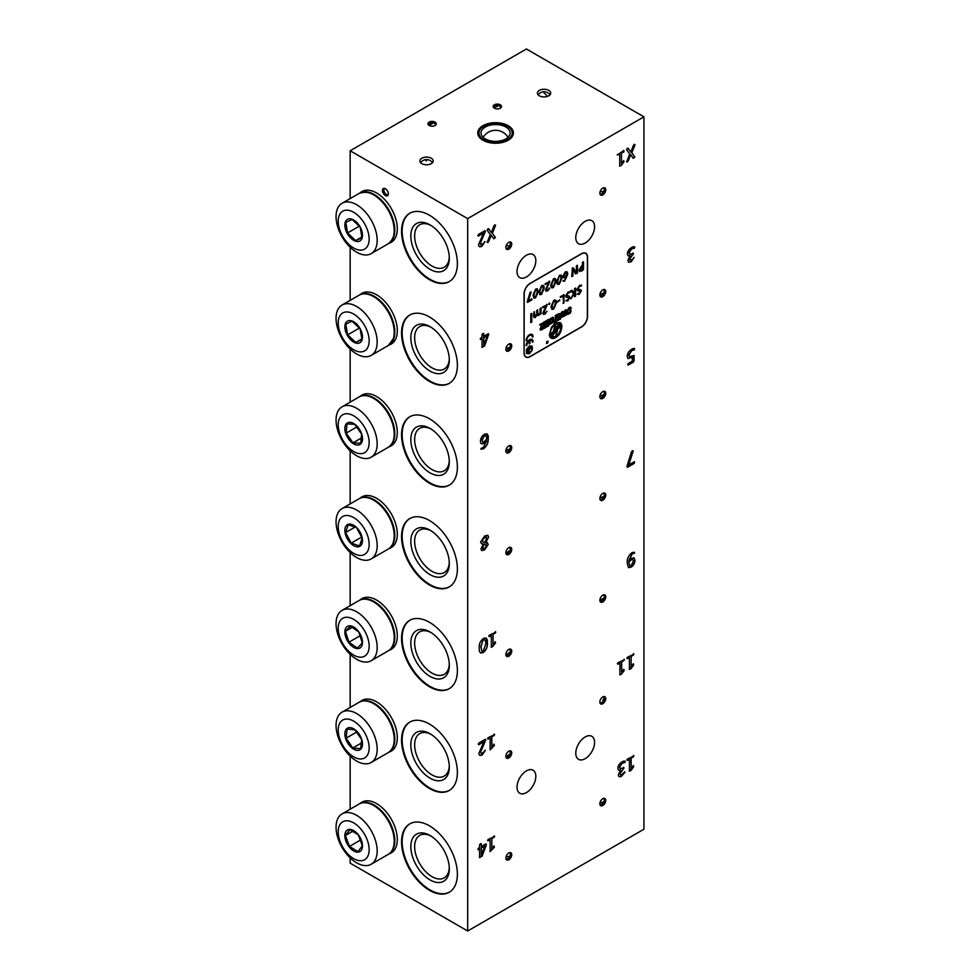 <?xml version="1.0" encoding="UTF-8"?>
<svg xmlns="http://www.w3.org/2000/svg" width="980" height="980" viewBox="0 0 980 980"><rect width="100%" height="100%" fill="white"/><g stroke="black" fill="none" stroke-linecap="round" stroke-linejoin="round"><path stroke-width="1.47" d="M602.81 194.873A4.153 2.401 120 0 0 605.518 191.21A4.153 2.401 120 0 0 604.88 187.878A4.153 2.401 120 0 0 602.81 188.087A4.153 2.401 120 0 0 600.091 191.749A4.153 2.401 120 0 0 600.728 195.069A4.153 2.401 120 0 0 602.81 194.873M623.917 151.851L621.467 153.26L621.467 163.44L623.697 160.561L623.978 161.774L621.332 165.387L619.74 166.135L619.74 154.264L617.327 154.95L623.905 150.467L623.917 151.851A27.207 15.717 -120 0 0 623.88 151.667M633.497 361.853A39.47 22.785 60 0 1 633.509 362L628.217 365.075L628.192 363.494L632.357 361.093L632.357 357.222L628.045 358.619L627.176 356.426C627.433 353.29 628.903 350.95 631.573 349.382C633.043 348.329 634.06 348.255 634.611 349.137L631.647 350.73L628.903 355.238L629.466 356.745L634.085 355.446L634.085 361.007L628.07 365.001L627.715 364.413M526.419 353.51L529.359 353.768L532.287 350.117L532.287 346.197L529.359 345.94L526.419 349.591L526.419 353.51L529.212 353.682L532.14 350.032L532.14 346.185M643.933 116.841L467.668 218.614L467.668 931L643.933 829.227L643.933 116.841L526.419 49L350.154 150.773L350.154 198.597M435.059 122.108A4.153 2.401 0 0 0 430.526 121.581A4.153 2.401 0 0 0 427.966 123.799A4.153 2.401 0 0 0 429.179 125.501A4.153 2.401 0 0 0 433.711 126.016A4.153 2.401 0 0 0 436.272 123.799A4.153 2.401 0 0 0 435.059 122.108M602.81 805.486A4.153 2.401 120 0 0 605.518 801.824A4.153 2.401 120 0 0 604.88 798.492A4.153 2.401 120 0 0 602.81 798.7A4.153 2.401 120 0 0 600.091 802.363A4.153 2.401 120 0 0 600.728 805.695A4.153 2.401 120 0 0 602.81 805.486M602.81 703.714A4.153 2.401 120 0 0 605.518 700.051A4.153 2.401 120 0 0 604.88 696.731A4.153 2.401 120 0 0 602.81 696.927A4.153 2.401 120 0 0 600.091 700.59A4.153 2.401 120 0 0 600.728 703.922A4.153 2.401 120 0 0 602.81 703.714M602.81 296.634A4.153 2.401 120 0 0 605.518 292.971A4.153 2.401 120 0 0 604.88 289.651A4.153 2.401 120 0 0 602.81 289.847A4.153 2.401 120 0 0 600.091 293.51A4.153 2.401 120 0 0 600.728 296.842A4.153 2.401 120 0 0 602.81 296.634M602.81 398.407A4.153 2.401 120 0 0 605.518 394.744A4.153 2.401 120 0 0 604.88 391.412A4.153 2.401 120 0 0 602.81 391.62A4.153 2.401 120 0 0 600.091 395.283A4.153 2.401 120 0 0 600.728 398.615A4.153 2.401 120 0 0 602.81 398.407M602.81 500.18A4.153 2.401 120 0 0 605.518 496.517A4.153 2.401 120 0 0 604.88 493.185A4.153 2.401 120 0 0 602.81 493.393A4.153 2.401 120 0 0 600.091 497.056A4.153 2.401 120 0 0 600.728 500.388A4.153 2.401 120 0 0 602.81 500.18M602.81 601.941A4.153 2.401 120 0 0 605.518 598.29A4.153 2.401 120 0 0 604.88 594.958A4.153 2.401 120 0 0 602.81 595.166A4.153 2.401 120 0 0 600.091 598.829A4.153 2.401 120 0 0 600.728 602.149A4.153 2.401 120 0 0 602.81 601.941M467.668 931L350.154 863.16L350.154 857.88M539.355 95.807A6.652 3.834 180 0 1 537.408 93.1A6.652 3.834 180 0 1 541.511 89.56A6.652 3.834 180 0 1 548.751 90.381A6.652 3.834 180 0 1 550.699 93.1A6.652 3.834 180 0 1 546.595 96.64A6.652 3.834 180 0 1 539.355 95.807M421.841 163.66A6.652 3.834 180 0 1 419.893 160.941A6.652 3.834 180 0 1 423.997 157.4A6.652 3.834 180 0 1 431.237 158.233A6.652 3.834 180 0 1 433.185 160.941A6.652 3.834 180 0 1 429.081 164.493A6.652 3.834 180 0 1 421.841 163.66M350.154 247.266L350.154 300.37M350.154 349.027L350.154 402.143M350.154 450.8L350.154 503.904M350.154 552.573L350.154 605.677M350.154 654.346L350.154 707.45M350.154 756.107L350.154 809.223M585.183 758.667A13.291 7.681 120 0 0 593.868 746.956A13.291 7.681 120 0 0 591.834 736.298A13.291 7.681 120 0 0 585.183 736.96A13.291 7.681 120 0 0 576.497 748.671A13.291 7.681 120 0 0 578.531 759.329A13.291 7.681 120 0 0 585.183 758.667M585.183 243.04A13.291 7.681 120 0 0 593.868 231.329A13.291 7.681 120 0 0 591.834 220.672A13.291 7.681 120 0 0 585.183 221.333A13.291 7.681 120 0 0 576.497 233.044A13.291 7.681 120 0 0 578.531 243.702A13.291 7.681 120 0 0 585.183 243.04M526.419 792.6A13.291 7.681 120 0 0 535.117 780.876A13.291 7.681 120 0 0 533.071 770.219A13.291 7.681 120 0 0 526.419 770.88A13.291 7.681 120 0 0 517.734 782.604A13.291 7.681 120 0 0 519.78 793.249A13.291 7.681 120 0 0 526.419 792.6M526.419 276.96A13.291 7.681 120 0 0 535.117 265.249A13.291 7.681 120 0 0 533.071 254.592A13.291 7.681 120 0 0 526.419 255.253A13.291 7.681 120 0 0 517.734 266.964A13.291 7.681 120 0 0 519.78 277.622A13.291 7.681 120 0 0 526.419 276.96M385.41 195.547A4.153 2.401 -120 0 0 387.492 195.755A4.153 2.401 -120 0 0 388.129 192.423A4.153 2.401 -120 0 0 385.41 188.76A4.153 2.401 -120 0 0 383.327 188.552A4.153 2.401 -120 0 0 382.69 191.884A4.153 2.401 -120 0 0 385.41 195.547M360.309 192.742A29.29 16.905 60 0 1 361.951 191.553A29.29 16.905 60 0 1 384.527 199.393A29.29 16.905 60 0 1 397.304 228.879A29.29 16.905 60 0 1 391.24 242.281A29.29 16.905 60 0 1 389.391 243.114M360.309 294.502A29.29 16.905 60 0 1 383.364 300.003A29.29 16.905 60 0 1 397.304 330.64A29.29 16.905 60 0 1 389.391 344.874M360.309 396.275A29.29 16.905 60 0 1 383.364 401.763A29.29 16.905 60 0 1 397.304 432.413A29.29 16.905 60 0 1 389.391 446.647M360.309 498.048A29.29 16.905 60 0 1 361.951 496.86A29.29 16.905 60 0 1 384.527 504.712A29.29 16.905 60 0 1 397.304 534.186A29.29 16.905 60 0 1 391.24 547.587A29.29 16.905 60 0 1 389.391 548.42M360.309 599.809A29.29 16.905 60 0 1 383.364 605.309A29.29 16.905 60 0 1 397.304 635.959A29.29 16.905 60 0 1 389.391 650.193M360.309 701.582A29.29 16.905 60 0 1 383.364 707.07A29.29 16.905 60 0 1 397.304 737.72A29.29 16.905 60 0 1 389.391 751.954M429.473 686.76A39.47 22.785 -120 0 0 449.208 688.707A39.47 22.785 -120 0 0 455.259 657.078A39.47 22.785 -120 0 0 429.473 622.3A39.47 22.785 -120 0 0 409.738 620.34A39.47 22.785 -120 0 0 403.687 651.97A39.47 22.785 -120 0 0 429.473 686.76M429.473 584.987A39.47 22.785 -120 0 0 449.208 586.934A39.47 22.785 -120 0 0 455.259 555.317A39.47 22.785 -120 0 0 429.473 520.527A39.47 22.785 -120 0 0 409.738 518.579A39.47 22.785 -120 0 0 403.687 550.209A39.47 22.785 -120 0 0 429.473 584.987M429.473 483.214A39.47 22.785 -120 0 0 449.208 485.174A39.47 22.785 -120 0 0 455.259 453.544A39.47 22.785 -120 0 0 429.473 418.766A39.47 22.785 -120 0 0 409.738 416.806A39.47 22.785 -120 0 0 403.687 448.436A39.47 22.785 -120 0 0 429.473 483.214M429.473 381.441A39.47 22.785 -120 0 0 449.208 383.401A39.47 22.785 -120 0 0 455.259 351.771A39.47 22.785 -120 0 0 429.473 316.993A39.47 22.785 -120 0 0 409.738 315.033A39.47 22.785 -120 0 0 403.687 346.663A39.47 22.785 -120 0 0 429.473 381.441M429.473 279.68A39.47 22.785 -120 0 0 449.208 281.628A39.47 22.785 -120 0 0 455.259 249.998A39.47 22.785 -120 0 0 429.473 215.22A39.47 22.785 -120 0 0 409.738 213.273A39.47 22.785 -120 0 0 403.687 244.89A39.47 22.785 -120 0 0 429.473 279.68M429.473 788.52A39.47 22.785 -120 0 0 449.208 790.48A39.47 22.785 -120 0 0 455.259 758.851A39.47 22.785 -120 0 0 429.473 724.073A39.47 22.785 -120 0 0 409.738 722.113A39.47 22.785 -120 0 0 403.687 753.742A39.47 22.785 -120 0 0 429.473 788.52M360.309 803.355A29.29 16.905 60 0 1 361.951 802.167A29.29 16.905 60 0 1 384.527 810.019A29.29 16.905 60 0 1 397.304 839.492A29.29 16.905 60 0 1 391.24 852.906A29.29 16.905 60 0 1 389.391 853.727M429.473 890.293A39.47 22.785 -120 0 0 449.208 892.253A39.47 22.785 -120 0 0 455.259 860.624A39.47 22.785 -120 0 0 429.473 825.834A39.47 22.785 -120 0 0 409.738 823.886A39.47 22.785 -120 0 0 403.687 855.516A39.47 22.785 -120 0 0 429.473 890.293M467.668 218.614L350.154 150.773M500.278 104.799A4.153 2.401 0 0 0 495.745 104.284A4.153 2.401 0 0 0 493.185 106.502A4.153 2.401 0 0 0 494.398 108.192A4.153 2.401 0 0 0 498.93 108.719A4.153 2.401 0 0 0 501.491 106.502A4.153 2.401 0 0 0 500.278 104.799M391.535 242.109A29.29 16.905 60 0 1 389.979 242.771M391.535 547.416A29.29 16.905 60 0 1 389.979 548.077M410.044 620.181A39.47 22.785 -120 0 0 404.36 651.896A39.47 22.785 -120 0 0 430.061 686.417A39.47 22.785 -120 0 0 449.502 688.536M410.044 518.408A39.47 22.785 -120 0 0 404.36 550.135A39.47 22.785 -120 0 0 430.061 584.644A39.47 22.785 -120 0 0 449.502 586.763M410.044 416.635A39.47 22.785 -120 0 0 404.36 448.362A39.47 22.785 -120 0 0 430.061 482.871A39.47 22.785 -120 0 0 449.502 484.99M410.044 314.874A39.47 22.785 -120 0 0 404.36 346.589A39.47 22.785 -120 0 0 430.061 381.11A39.47 22.785 -120 0 0 449.502 383.229M410.044 213.101A39.47 22.785 -120 0 0 404.36 244.829A39.47 22.785 -120 0 0 430.061 279.337A39.47 22.785 -120 0 0 449.502 281.456M410.044 721.954A39.47 22.785 -120 0 0 404.36 753.669A39.47 22.785 -120 0 0 430.061 788.189A39.47 22.785 -120 0 0 449.502 790.309M391.535 852.723A29.29 16.905 60 0 1 389.979 853.384M410.044 823.715A39.47 22.785 -120 0 0 404.36 855.442A39.47 22.785 -120 0 0 430.061 889.95A39.47 22.785 -120 0 0 449.502 892.07M430.061 879.942A27.207 15.717 60 0 1 410.828 846.622A27.207 15.717 60 0 1 430.061 835.511L430.061 835.511A27.207 15.717 60 0 1 449.305 868.831A27.207 15.717 60 0 1 430.061 879.942M431.041 836.099A24.512 14.149 -120 0 0 419.722 835.401A24.512 14.149 -120 0 0 415.961 855.038A24.512 14.149 -120 0 0 431.972 876.635A24.512 14.149 -120 0 0 444.234 877.847A24.512 14.149 -120 0 0 449.281 867.692M508.804 859.766A4.153 2.401 120 0 0 511.511 856.104A4.153 2.401 120 0 0 510.874 852.772A4.153 2.401 120 0 0 508.804 852.98A4.153 2.401 120 0 0 506.084 856.643A4.153 2.401 120 0 0 506.721 859.962A4.153 2.401 120 0 0 508.804 859.766M360.897 803.012A29.29 16.905 60 0 1 362.245 802.008M430.061 778.181A27.207 15.717 60 0 1 410.828 744.849A27.207 15.717 60 0 1 430.061 733.738L430.061 733.738A27.207 15.717 60 0 1 449.305 767.071A27.207 15.717 60 0 1 430.061 778.181M431.041 734.326A24.512 14.149 -120 0 0 419.722 733.628A24.512 14.149 -120 0 0 415.961 753.265A24.512 14.149 -120 0 0 431.972 774.874A24.512 14.149 -120 0 0 444.234 776.087A24.512 14.149 -120 0 0 449.281 765.919M508.804 757.993A4.153 2.401 120 0 0 511.511 754.331A4.153 2.401 120 0 0 510.874 750.999A4.153 2.401 120 0 0 508.804 751.207A4.153 2.401 120 0 0 506.084 754.87A4.153 2.401 120 0 0 506.721 758.202A4.153 2.401 120 0 0 508.804 757.993M430.061 269.329A27.207 15.717 60 0 1 410.828 235.996A27.207 15.717 60 0 1 430.061 224.886L430.061 224.886A27.207 15.717 60 0 1 449.305 258.218A27.207 15.717 60 0 1 430.061 269.329M431.041 225.486A24.512 14.149 -120 0 0 419.722 224.775A24.512 14.149 -120 0 0 415.961 244.424A24.512 14.149 -120 0 0 431.972 266.021A24.512 14.149 -120 0 0 444.234 267.234A24.512 14.149 -120 0 0 449.281 257.079M508.804 249.141A4.153 2.401 120 0 0 511.511 245.478A4.153 2.401 120 0 0 510.874 242.158A4.153 2.401 120 0 0 508.804 242.354A4.153 2.401 120 0 0 506.084 246.017A4.153 2.401 120 0 0 506.721 249.349A4.153 2.401 120 0 0 508.804 249.141M430.061 371.102A27.207 15.717 60 0 1 410.828 337.769A27.207 15.717 60 0 1 430.061 326.659L430.061 326.659A27.207 15.717 60 0 1 449.305 359.991A27.207 15.717 60 0 1 430.061 371.102M431.041 327.259A24.512 14.149 -120 0 0 419.722 326.548A24.512 14.149 -120 0 0 415.961 346.185A24.512 14.149 -120 0 0 431.972 367.794A24.512 14.149 -120 0 0 444.234 369.007A24.512 14.149 -120 0 0 449.281 358.839M508.804 350.913A4.153 2.401 120 0 0 511.511 347.251A4.153 2.401 120 0 0 510.874 343.919A4.153 2.401 120 0 0 508.804 344.127A4.153 2.401 120 0 0 506.084 347.79A4.153 2.401 120 0 0 506.721 351.122A4.153 2.401 120 0 0 508.804 350.913M430.061 472.862A27.207 15.717 60 0 1 410.828 439.542A27.207 15.717 60 0 1 430.061 428.432L430.061 428.432A27.207 15.717 60 0 1 449.305 461.764A27.207 15.717 60 0 1 430.061 472.862M431.041 429.02A24.512 14.149 -120 0 0 419.722 428.321A24.512 14.149 -120 0 0 415.961 447.958A24.512 14.149 -120 0 0 431.972 469.555A24.512 14.149 -120 0 0 444.234 470.78A24.512 14.149 -120 0 0 449.281 460.612M508.804 452.687A4.153 2.401 120 0 0 511.511 449.024A4.153 2.401 120 0 0 510.874 445.692A4.153 2.401 120 0 0 508.804 445.9A4.153 2.401 120 0 0 506.084 449.563A4.153 2.401 120 0 0 506.721 452.895A4.153 2.401 120 0 0 508.804 452.687M430.061 574.635A27.207 15.717 60 0 1 410.828 541.303A27.207 15.717 60 0 1 430.061 530.192L430.061 530.192A27.207 15.717 60 0 1 449.305 563.524A27.207 15.717 60 0 1 430.061 574.635M431.041 530.793A24.512 14.149 -120 0 0 419.722 530.082A24.512 14.149 -120 0 0 415.961 549.731A24.512 14.149 -120 0 0 431.972 571.328A24.512 14.149 -120 0 0 444.234 572.541A24.512 14.149 -120 0 0 449.281 562.385M508.804 554.447A4.153 2.401 120 0 0 511.511 550.797A4.153 2.401 120 0 0 510.874 547.465A4.153 2.401 120 0 0 508.804 547.673A4.153 2.401 120 0 0 506.084 551.336A4.153 2.401 120 0 0 506.721 554.655A4.153 2.401 120 0 0 508.804 554.447M430.061 676.408A27.207 15.717 60 0 1 410.828 643.076A27.207 15.717 60 0 1 430.061 631.965L430.061 631.965A27.207 15.717 60 0 1 449.305 665.298A27.207 15.717 60 0 1 430.061 676.408M431.041 632.566A24.512 14.149 -120 0 0 419.722 631.855A24.512 14.149 -120 0 0 415.961 651.504A24.512 14.149 -120 0 0 431.972 673.101A24.512 14.149 -120 0 0 444.234 674.314A24.512 14.149 -120 0 0 449.281 664.146M508.804 656.22A4.153 2.401 120 0 0 511.511 652.558A4.153 2.401 120 0 0 510.874 649.238A4.153 2.401 120 0 0 508.804 649.434A4.153 2.401 120 0 0 506.084 653.096A4.153 2.401 120 0 0 506.721 656.429A4.153 2.401 120 0 0 508.804 656.22M360.897 497.705A29.29 16.905 60 0 1 362.245 496.701M360.897 192.399A29.29 16.905 60 0 1 362.245 191.382M482.981 140.238A17.824 10.29 0 0 0 511.842 137.163A17.824 10.29 0 0 0 508.179 125.685A17.824 10.29 0 0 0 485.48 124.485A17.824 10.29 0 0 0 479.318 137.163A17.824 10.29 0 0 0 482.981 140.238M479.024 133.807A16.623 9.592 0 0 0 479.918 137.862M511.242 137.862A16.623 9.592 0 0 0 512.136 133.807M489.253 635.273L495.843 632.173L493.075 634.477L493.075 644.644L495.292 641.765L495.574 642.99L491.348 647.351L491.348 635.469L489.241 636.682L489.253 635.273M617.841 768.418C618.147 765.515 619.532 763.359 622.018 761.975C623.611 760.86 624.701 760.823 625.277 761.852L622.043 763.359L619.568 767.217L620.12 768.516L624.064 767.891L620.095 773.502L620.597 774.764L622.018 774.543L624.677 771.811L621.688 776.123C619.654 777.312 618.552 776.834 618.368 774.678L620.597 770.023L618.588 770.121L617.841 768.418M626.563 149.634L628.205 148.299L630.826 152.133L633.472 145.261L635.04 144.746L631.831 152.782L634.893 156.984L633.276 158.307L630.74 154.73L627.335 162.043L626.698 161.712L629.76 154.019L626.563 149.634M634.428 144.391L635.04 144.746L631.683 152.696L634.746 156.898L633.129 158.221M627.347 254.09C627.653 251.174 629.038 249.03 631.512 247.634C633.117 246.519 634.207 246.482 634.783 247.524L631.549 249.018L629.074 252.889L629.626 254.188L633.57 253.563L629.589 259.161L631.524 260.202L634.183 257.471L631.194 261.795L628.621 262.26L627.861 260.337L630.103 255.694L628.094 255.78L627.347 254.09M480.457 441.245C480.604 438.232 481.952 435.916 484.475 434.299C487.342 433.27 488.604 434.704 488.236 438.611C488.457 442.874 486.803 446.329 483.263 448.963L480.972 449.122L481.229 448.277L483.312 447.541L486.533 440.804L483.826 443.254C481.609 444.454 480.494 443.781 480.457 441.245M478.387 234.477L484.941 230.692L485.468 231.207L480.286 243.334L482.283 244.4L485.027 241.619L482.025 246.139C479.93 247.34 478.779 246.825 478.559 244.62L483.569 233.081L478.399 236.07L478.387 234.477M480.629 541.977L484.696 535.938L487.832 535.276L488.579 537.065L485.921 542.357L488.236 544.451L484.488 550.025L481.658 550.576L480.972 548.898L483.299 544.059L481.474 543.716L480.629 541.977M627.212 465.451L631.512 451.78L633.227 450.923L628.707 464.973L634.428 461.666L634.428 463.258L627.482 467.276L627.212 465.451M634.428 461.666L634.28 463.185L627.335 467.191L626.857 466.688M530.094 283.379A8.514 4.912 120 0 0 524.08 293.816L524.08 353.18A8.514 4.912 120 0 0 525.844 357.075A8.514 4.912 120 0 0 530.094 356.659L581.508 326.977A8.514 4.912 120 0 0 587.535 316.54L587.535 257.177A8.514 4.912 120 0 0 581.508 253.698L530.094 283.379L581.508 253.869A8.306 4.802 120 0 1 585.66 253.465A8.306 4.802 120 0 1 587.388 257.262L587.535 257.177M634.44 348.464L634.195 349.885L631.5 350.644L628.756 355.152L629.393 356.696M627.176 562.973C626.967 558.673 628.645 555.195 632.223 552.536L634.611 552.365L634.354 553.21L632.173 553.957L628.878 560.683L631.537 558.331L634.097 557.865L634.954 560.401C634.82 563.365 633.497 565.644 630.985 567.212L628.474 567.604L627.176 562.973M487.109 230.153L488.738 228.818L491.36 232.652L494.018 225.78L495.586 225.253L492.364 233.289L495.439 237.491L493.81 238.814L491.274 235.249L487.881 242.562L487.232 242.232L490.294 234.526L487.109 230.153M494.961 224.91L495.586 225.253L492.217 233.203L495.292 237.405L493.663 238.728M480.678 338.112L482.013 337.341L482.013 334.474L482.895 333.641L483.74 333.482L483.74 336.348L488.359 333.678L488.751 334.217L484.549 345.928L482.013 347.361L482.013 338.737L480.678 339.509L480.678 338.112M488.359 333.678L484.402 345.842L481.866 347.275M623.697 160.561L623.831 161.688L621.185 165.302L619.593 166.061M478.73 743.122L485.296 739.337L485.81 739.851L480.629 751.979L481.168 753.253L482.626 753.044L485.37 750.264L482.368 754.796C480.286 755.984 479.122 755.482 478.902 753.277L483.912 741.725L478.742 744.714L478.73 743.122M627.335 759.096L633.913 755.984L631.145 758.287L631.145 768.467L633.374 765.588L633.656 766.813L631.01 770.415L629.417 771.174L629.417 759.292L627.323 760.505L627.335 759.096M488.052 839.517L494.63 836.406L491.862 838.709L491.862 848.888L494.079 846.01L494.373 847.222L490.135 851.583L490.135 839.713L488.04 840.914L488.052 839.517M478.265 848.361L479.588 847.59L479.588 844.723L480.47 843.89L481.327 843.731L481.327 846.585L485.933 843.927L486.337 844.454L482.136 856.177L479.588 857.598L479.588 848.986L478.265 849.758L478.265 848.361M480.47 843.89L481.327 843.731L481.327 846.426M479.441 849.072L477.922 849.256M488.052 737.744L494.63 734.633L491.862 736.936L491.862 747.115L494.079 744.236L494.373 745.449L490.135 749.823L490.135 737.94L488.04 739.153L488.052 737.744M617.829 662.811L624.407 659.712L621.651 662.014L621.651 672.182L623.868 669.303L624.15 670.528L621.504 674.142L619.911 674.889L619.911 663.007L617.817 664.22L617.829 662.811M624.076 659.209L623.942 660.52L621.504 661.929L621.651 672.182M627.335 657.335L633.913 654.223L631.145 656.527L631.145 666.694L633.374 663.815L633.656 665.04L631.01 668.654L629.417 669.401L629.417 657.519L627.323 658.732L627.335 657.335M479.245 647.878C478.926 644.081 480.31 640.932 483.434 638.446C486.46 637.404 487.771 638.96 487.366 643.125C487.697 646.91 486.301 650.046 483.189 652.545C480.163 653.587 478.84 652.031 479.245 647.878M484.61 639.658L483.189 639.805L480.825 646.665L481.878 651.259M485.958 637.98L487.219 643.039C487.55 646.825 486.154 649.973 483.054 652.46L480.519 652.937M483.189 639.805L480.972 646.751L481.952 651.308L483.287 651.1L485.639 644.252C486.055 641.165 485.284 639.72 483.336 639.891M631.145 656.527L631.145 666.694M633.656 665.04L629.27 669.316M629.27 657.605L626.857 658.119M633.227 663.742L633.509 664.955M633.435 653.636L633.448 655.032L630.998 656.441M619.911 663.007L617.351 663.607M623.721 669.217L624.003 670.442L621.357 674.056L619.764 674.804M494.373 745.449L489.988 749.737M489.988 738.026L487.562 738.54M493.932 744.151L494.226 745.376M494.153 734.057L494.153 735.441L491.715 736.85L491.862 747.115M480.323 843.805L481.18 843.645M486.117 845.679L481.988 856.091L479.441 857.512M481.192 855.307L484.904 845.924L481.18 847.908L481.327 854.964M485.786 843.841L485.97 845.593M484.904 845.924L481.327 847.994L481.327 855.405M491.862 838.709L491.862 848.888M489.988 839.787L487.562 840.313M493.932 845.924L494.226 847.137L489.988 851.498M494.153 835.817L494.153 837.214L491.715 838.623M633.656 766.813L629.27 771.089M629.27 759.378L626.857 759.892M633.227 765.503L633.509 766.728M633.435 755.409L633.448 756.793L630.998 758.214L631.145 768.467M480.629 751.979L481.094 753.216M483.912 741.725L478.595 744.629L478.24 744.053M485.223 750.178L482.221 754.71L479.661 755.2M485.149 739.251L485.296 741.162L480.482 751.893M621.467 153.26L621.467 163.44M619.593 154.35L617.18 154.865M623.758 150.381L623.77 151.765L621.32 153.174M481.866 338.823L480.188 338.921M487.097 335.809L483.593 337.659L483.752 345.156L487.317 335.675L483.74 337.745L483.74 345.156M482.748 333.555L483.593 333.396L483.593 336.263M491.274 235.249L488.616 241.644L487.085 242.146M494.814 224.824L495.439 225.167M487.648 228.965L488.591 228.732L491.25 232.493M634.354 553.21L632.027 553.884L628.878 560.683M634.611 552.365L634.207 553.124M632.566 559.629L631.047 559.837L628.756 562.03L629.748 565.889M634.023 557.828L634.807 560.315C634.673 563.279 633.35 565.558 630.838 567.138L628.401 567.555M631.132 565.742L633.227 561.552C633.288 559.788 632.615 559.237 631.194 559.923L628.903 562.116L629.822 565.938L631.132 565.742M634.366 348.439L634.464 349.052M634.085 355.446L633.386 361.926M632.21 357.137L627.972 358.57M525.77 357.038A8.514 4.912 120 0 0 529.947 356.573L581.361 326.891A8.514 4.912 120 0 0 581.373 326.891L581.508 326.977M633.227 450.923L628.707 464.973M632.333 450.739L633.08 450.837M485.921 542.357L488.579 537.065M484.488 550.025L481.584 550.527M488.236 544.451L484.341 549.939M483.299 544.059L481.401 543.667M486.301 536.979L484.426 537.322L482.209 540.691L482.871 542.001M485.872 544.329L484.267 543.998L482.38 547.759L482.895 548.861M487.305 542.626L488.089 544.365M487.758 535.239L488.432 536.979M484.267 543.998L482.528 547.845L484.524 548.616L486.509 545.554L484.414 544.084M484.426 537.322L482.356 540.776L482.944 542.05L484.708 542.369L486.852 538.228L484.573 537.408M483.569 233.081L478.252 235.984L477.885 235.408M484.88 241.533L481.878 246.066L479.306 246.556M484.794 230.606L484.953 232.517L480.139 243.248L480.751 244.559M629.074 252.889L629.552 254.139M629.589 259.161L630.03 260.386M632.173 255.045L629.442 259.075M631.194 261.795L628.548 262.211M630.103 255.694L628.033 255.743M634.036 257.385L631.047 261.709M633.043 252.975L633.056 254.359L632.027 254.959M634.513 246.739L634.379 248.21L631.402 248.932L628.927 252.803M634.28 144.305L634.893 144.66M630.704 154.816L628.082 161.124L626.551 161.627M627.102 148.446L628.058 148.213L630.704 151.974M620.095 773.502L620.524 774.727M621.688 776.123L619.042 776.552M624.934 772.375L621.541 776.05M620.597 770.023L618.527 770.072M623.537 767.303L623.549 768.7L619.948 773.416M625.007 761.068L624.885 762.538L621.896 763.273L619.421 767.132L620.058 768.479M493.075 634.477L493.075 644.644M491.348 635.469L488.775 636.069M495.145 641.68L495.427 642.905L492.781 646.518L491.201 647.266M495.353 631.586L495.366 632.982L492.928 634.391M483.263 448.963L480.825 449.036M488.236 438.611L488.089 438.526C488.31 442.788 486.656 446.243 483.116 448.877M485.541 435.537L484.181 435.696L482.038 439.983L482.675 441.87M486.374 441L483.679 443.168L481.254 443.683M486.925 433.846L488.089 438.526M484.194 441.649L486.509 439.395C486.84 436.688 486.117 435.488 484.328 435.782L482.185 440.057C482.111 441.809 482.773 442.335 484.194 441.649M529.176 348.206A1.409 0.821 120 0 0 529.163 348.243L529.31 348.329A1.409 0.821 120 0 0 527.755 350.644L529.457 348.843L530.866 348.843A1.409 0.821 120 0 0 529.31 348.329M530.719 348.757A1.409 0.821 120 0 0 530.793 347.177M527.951 352.861L527.657 353.094A1.139 0.662 -60 0 1 527.987 351.979A1.139 0.662 120 0 1 527.657 351.244L529.249 350.326A1.139 0.662 120 0 1 528.918 351.44A1.139 0.662 -60 0 1 529.249 352.175L527.951 352.861M529.359 353.376L531.993 350.093L531.993 346.565L529.359 346.332L526.713 349.615L526.713 353.143L529.359 353.376M531.846 346.553L529.359 346.332M529.212 346.246L526.713 349.615M526.566 349.529L526.713 353.143M560.585 296.511L564.174 294.894L563.635 303.224L563.096 296.058L560.585 297.504L560.585 296.511M557.24 301.301L559.85 300.235L557.24 302.183L557.24 301.301M548.69 304.131L549.315 303.016L549.915 303.408L549.29 304.523L548.69 304.131M540.029 313.821L538.363 315.536L536.783 315.254L535.215 317.52L533.5 316.062L533.977 311.873L535.435 316.393L536.734 314.531L536.734 310.476L537.714 309.913L537.714 313.441L538.718 314.494L540.09 312.596L540.09 308.541L541.058 307.99L541.058 313.821L540.176 314.323L540.176 313.551L538.51 315.621L536.93 315.34L534.051 317.692M530.793 313.906L531.773 313.355L531.773 322.04L530.793 322.604L530.793 313.906M562.765 276.299L565.276 271.962C567.077 271.313 567.861 272.22 567.628 274.657L564.529 281.125L563.255 280.697L564.554 280.231L566.562 276.029L564.872 277.561L562.765 276.299M550.895 284.653L553.504 278.761C555.403 278.112 556.224 279.092 555.966 281.689L553.357 287.581C551.458 288.23 550.638 287.263 550.895 284.653M545.382 283.575L549.805 281.529L546.571 289.112L547.82 289.774L549.707 288.463L547.661 290.864L546.007 291.146L545.493 289.921L548.616 282.706L545.395 284.568L545.382 283.575M533.071 294.943L535.68 289.051L537.31 288.794L538.143 291.979L535.533 297.871L533.904 298.141L533.071 294.943M527.363 301.228L530.058 292.677L531.123 292.138L528.306 300.921L531.883 298.863L531.883 299.856L527.534 302.367L527.363 301.228M524.08 353.008L524.226 293.731A8.306 4.802 120 0 1 530.094 283.551L581.508 253.869M524.226 353.094A8.306 4.802 120 0 0 530.094 356.487L581.508 326.805A8.306 4.802 120 0 0 587.388 316.626L587.388 257.262M559.2 325.091L561.454 324.025L560.082 322.518L555.538 323.02L551.483 327.124L549.327 335.234L554.043 332.502L555.06 325.103L553.124 331.987L550.184 333.494C550.527 329.525 552.34 326.389 555.611 324.086L559.788 323.939L555.807 327.136L554.925 332.208L549.707 336.397C550.699 338.651 552.647 339.08 555.55 337.696L557.142 336.581C560.168 334.192 561.748 330.432 561.883 325.287L557.069 328.067L556.04 335.491L557.988 328.606L560.94 327.112C560.462 331.289 558.686 334.425 555.587 336.507L550.968 336.532L552.659 335.699L555.783 331.473L556.322 327.675L559.2 325.091M547.746 343L546.558 343.515L546.791 341.616L547.991 341.126L547.746 343M557.265 314.433L560.695 313.514L562.41 311.469L560.634 318.904L559.041 319.823L557.265 314.433M556.738 319.566L558.233 318.708L558.233 320.288L553.786 322.861L553.786 321.281L555.28 320.411L555.28 315.585L556.738 314.752L556.738 319.566M566.575 310.391L566.256 314.886L562.643 316.993L562.287 312.951L565.73 309.79L566.575 310.391M569.049 307.524L570.715 307.193L571.242 308.48L569.858 309.411L569.025 308.798L568.535 310.182L570.654 310.109L571.071 311.113L570.225 313.22L567.677 314.482L567.114 313.355L569.723 312.069L567.751 312.13L566.955 310.93L569.049 307.524M570.507 310.023L570.078 313.135L567.677 314.482L567.114 313.355M553.565 317.9L553.247 322.408L549.621 324.502L550.074 318.88L552.708 317.3L553.565 317.9M544.709 321.685L548.702 319.382L548.702 325.789L544.782 328.055L544.782 326.683L547.232 325.262L547.232 324.245L544.966 325.556L544.966 324.257L547.232 322.947L547.232 321.673L544.709 323.13L544.709 321.685M542.185 325.103L542.932 325.311L542.932 322.714L544.402 321.857L544.402 328.276L540.936 330.113L540.139 328.949L541.279 326.499L539.747 324.552L541.401 323.596L542.663 325.299M533.047 336.679L532.312 337.108A3.871 2.242 120 0 0 531.503 335.332A3.871 2.242 120 0 0 529.568 335.527A3.871 2.242 120 0 0 526.836 340.268L526.101 340.697A4.912 2.842 120 0 1 529.568 334.682A4.912 2.842 120 0 1 533.047 336.679M529.2 343.919L529.2 340.783A3.871 2.242 120 0 0 526.836 345.291L526.101 345.707A4.912 2.842 120 0 1 529.568 339.693A4.912 2.842 120 0 1 532.03 339.448A4.912 2.842 120 0 1 533.047 341.775L532.312 342.192A3.871 2.242 120 0 0 531.503 340.354A3.871 2.242 120 0 0 529.935 340.354L529.935 343.49L529.2 343.919M577.024 289.394L579.535 285.437L581.557 285.486L579.523 286.442L578.102 288.647L581.348 290.901L579.131 294.404L577.6 293.669L579.107 293.412L580.27 291.636L577.575 290.644L577.024 289.394M581.422 285.009L581.238 286.038L579.376 286.368L577.955 288.561L578.359 289.296M539.012 291.513L541.621 285.621C543.52 284.972 544.341 285.952 544.084 288.549L541.475 294.441L539.845 294.711L539.012 291.513M556.836 281.223L559.445 275.331C561.332 274.682 562.153 275.662 561.908 278.259L559.298 284.151C557.399 284.8 556.579 283.832 556.836 281.223M572.296 268.03L573.606 268.14L576.375 272.918L576.375 265.886L577.465 265.262L577.465 273.053L575.615 273.91L572.908 269.243L572.92 275.944L571.842 276.568L572.296 268.03M581.618 265.899L582.426 265.433L582.426 262.395L583.504 261.77L583.504 269.561L581.544 271.178L578.972 270.186L581.618 265.899M542.785 306.789L547.22 304.743L543.974 312.326L545.223 312.988L546.938 311.248L545.064 314.078L543.41 314.36L542.896 313.122L546.032 305.907L542.798 307.781L542.785 306.789M551.213 306.177L553.823 300.284C555.721 299.635 556.542 300.615 556.285 303.212L553.676 309.104C551.789 309.754 550.956 308.786 551.213 306.177M565.582 296.009L568.082 292.052L570.115 292.101L568.069 293.057L566.661 295.262L569.343 296.254L569.895 297.516L567.69 301.019L566.158 300.272L567.665 300.027L568.817 298.239L565.582 296.009M570.715 290.876L571.83 290.227L574.537 292.861L574.537 288.659L575.628 288.034L575.628 296.095L574.537 296.72L574.537 292.983L570.862 298.851L573.484 293.596L570.715 290.876M531.43 335.295A3.871 2.242 120 0 0 531.356 335.246A3.871 2.242 120 0 0 529.421 335.442A3.871 2.242 120 0 0 526.689 340.183L526.101 340.526M575.628 288.034L575.481 296.009L574.39 296.634M574.39 293.277L570.715 298.765M571.83 290.227L574.537 292.861M569.895 297.516L567.543 300.934L565.864 300.786M566.661 295.262L566.918 295.911M569.27 296.205L569.748 297.43M568.412 297.504L566.048 297.21M569.895 291.587L569.784 292.64L567.922 292.971L566.514 295.176M545.064 314.078L543.337 314.31M545.738 306.079L542.43 307.328M546.791 311.162L544.917 313.992M546.742 304.339L543.827 312.24L545.076 312.902M583.504 261.77L583.357 269.476L579.462 271.521M582.279 266.389L579.903 269.39L581.569 270.284L582.426 269.794L582.426 266.303L580.05 269.476L581.569 270.284M577.465 265.262L577.318 272.967L575.468 273.824M572.908 269.243L572.773 275.858L571.695 276.483M572.504 267.748L576.24 272.636M560.144 276.078L559.237 276.152L557.767 280.439C557.51 282.363 558 283.269 559.213 283.159M557.767 280.439L557.914 280.525C557.657 282.448 558.147 283.355 559.36 283.245L558.453 283.318M560.989 275.025L561.76 278.173L559.151 284.065L557.596 284.372M559.237 276.152L557.914 280.525M559.36 283.245L560.83 278.957C561.087 277.034 560.597 276.127 559.384 276.238M541.475 294.441L539.772 294.661M542.332 286.368L541.413 286.442L539.943 290.729C539.686 292.653 540.176 293.559 541.389 293.449M543.177 285.315L543.937 288.463L541.327 294.355M579.131 294.404L577.306 294.171M581.348 290.901L578.984 294.319M579.854 290.889L577.502 290.595M580.711 289.602L581.201 290.815M531.43 340.305A3.871 2.242 120 0 0 531.356 340.268A3.871 2.242 120 0 0 529.788 340.268L529.935 340.354M529.053 340.893L529.053 340.697A3.871 2.242 120 0 0 526.689 345.205L526.101 345.536M529.788 340.268L529.2 343.747M531.956 339.411A4.912 2.842 120 0 1 532.899 341.689L532.312 342.032M531.956 334.388A4.912 2.842 120 0 1 532.899 336.593L532.312 336.936M544.255 321.942L544.402 328.276M541.327 323.645L542.038 325.017M542.785 326.61L541.548 327.443L542.148 328.104M544.255 328.19L540.213 329.782M548.555 319.468L548.555 325.703L544.782 327.884M547.085 321.759L544.709 322.959M547.085 324.331L544.966 325.397M570.568 307.108L571.095 308.406L569.833 309.239M569.576 311.983L567.604 312.044L566.808 310.844M568.339 312.375L569.062 312.779M569.527 308.725L568.229 309.741L569.135 310.035M565.031 311.579L563.574 312.412L563.757 315.327L565.436 312.914L565.178 311.665L563.721 312.498L563.733 315.303M565.582 309.704L566.759 311.983L566.109 314.801L562.495 316.908M562.214 311.579L560.634 318.904M560.193 315.193L559.188 315.597L559.85 317.692L560.376 315.082L559.335 315.683L559.85 317.692M558.686 313.612L558.992 314.323M560.487 318.819L558.992 319.676M547.832 342.608L546.718 341.959L547.845 341.31L547.759 342.718M551.409 336.875L550.821 336.446L552.659 335.699M552.512 335.613L555.635 331.387L556.174 327.59L561.454 324.025M551.054 338.051L557.142 336.581M556.995 336.495C560.021 334.107 561.601 330.346 561.736 325.201M550.184 333.519L550.037 333.408C550.38 329.439 552.193 326.303 555.464 324L555.611 324.086M555.464 324L559.641 323.865M549.315 335.074L554.043 332.502M553.896 332.416L555.587 325.752M561.307 323.939L560.009 322.481M555.44 325.666L554.913 325.017M555.893 335.405L557.841 328.521L560.793 326.977M585.587 253.416A8.306 4.802 120 0 0 585.513 253.379A8.306 4.802 120 0 0 581.361 253.783M528.306 300.921L530.511 291.991M531.736 298.778L531.736 299.77L527.093 301.963M535.533 297.871L533.831 298.092M536.391 289.798L535.472 289.872L534.002 294.159C533.745 296.082 534.235 296.989 535.448 296.879M537.236 288.745L537.995 291.893L535.386 297.785M547.661 290.864L545.934 291.109M548.335 282.877L545.015 284.127M549.388 287.961L547.514 290.791M549.339 281.125L546.423 289.026L547.673 289.688M566.562 276.029L563.243 277.805M565.926 272.722L565.043 272.808L563.708 275.478L564.958 276.47M566.783 271.668L567.481 274.572L564.382 281.04L562.949 281.138M565.043 272.808L563.855 275.564L565.105 276.556L566.55 275.147L565.191 272.881M531.773 313.355L531.626 321.954L530.658 322.518M535.068 317.434L533.977 317.643M540.911 307.904L540.911 313.735L540.029 314.237M537.567 309.839L537.567 313.355L538.571 314.409M534.468 311.787L534.321 315.229L535.288 316.307M549.29 304.523L548.543 304.045M549.915 303.408L549.143 304.437M563.096 296.058L560.241 297.038M563.659 294.564L564.027 302.624L562.949 303.249M552.561 317.214L553.737 319.505L553.247 322.408M553.1 322.322L549.474 324.417M551.985 319.063L550.564 319.921L550.748 322.837M546.816 343.441L547.734 341.175L546.816 343.441M541.609 327.945L542.932 327.822L542.932 326.524L541.609 327.945M552.157 319.186C549.07 318.451 551.36 326.965 552.426 320.423L552.157 319.186M558.086 318.794L558.086 320.215L553.786 322.69M556.591 314.825L556.738 319.407M540.09 290.815C539.833 292.738 540.323 293.645 541.536 293.535L543.006 289.247C543.263 287.324 542.785 286.417 541.56 286.528L540.09 290.815M534.149 294.245C533.892 296.168 534.382 297.075 535.595 296.964L537.065 292.677C537.322 290.754 536.844 289.847 535.619 289.957L534.149 294.245M554.533 301.032L553.627 301.105L552.144 305.393C551.899 307.316 552.377 308.222 553.59 308.112M555.378 299.978L556.138 303.126L553.529 309.019L551.973 309.325M553.627 301.105L552.291 305.478C552.046 307.401 552.524 308.308 553.737 308.198L555.207 303.91C555.464 301.987 554.986 301.081 553.774 301.191L554.46 300.983M554.215 279.508L553.296 279.582L551.826 283.869C551.569 285.793 552.059 286.699 553.271 286.589M551.826 283.869L551.973 283.955C551.716 285.878 552.206 286.785 553.418 286.675L552.512 286.748M555.06 278.455L555.819 281.603L553.21 287.495L551.654 287.802M553.418 286.675L554.888 282.387C555.146 280.464 554.655 279.557 553.443 279.668L551.973 283.955M559.494 299.831L559.494 300.713L556.897 301.779M507.334 139.748A16.623 9.592 180 0 1 489.216 141.818A16.623 9.592 180 0 1 478.963 132.962A16.623 9.592 180 0 1 483.826 126.175A16.623 9.592 180 0 1 501.944 124.093A16.623 9.592 180 0 1 512.197 132.962A16.623 9.592 180 0 1 507.334 139.748M485.296 127.02A14.541 8.391 180 0 1 501.148 125.207A14.541 8.391 180 0 1 510.115 132.962A14.541 8.391 180 0 1 505.864 138.891A14.541 8.391 180 0 1 490.012 140.716A14.541 8.391 180 0 1 481.033 132.962A14.541 8.391 180 0 1 485.296 127.02M377.178 851.571A29.082 16.795 -120 0 0 364.744 821.938A29.082 16.795 -120 0 0 342.081 813.878A29.082 16.795 -120 0 0 336.067 826.569A29.082 16.795 -120 0 0 348.5 856.189A29.082 16.795 -120 0 0 371.163 864.25A29.082 16.795 -120 0 0 377.178 851.571M369.154 850.175A21.891 12.642 -120 0 0 354.099 823.139A21.891 12.642 -120 0 0 338.21 831.359A21.891 12.642 -120 0 0 353.266 858.394A21.891 12.642 -120 0 0 369.154 850.175M357.921 851.596L349.444 846.438L345.401 835.499L349.836 829.717L358.312 834.862L362.355 845.814L357.921 851.596M344.874 835.413A12.458 7.191 -120 0 0 353.449 850.799A12.458 7.191 -120 0 0 362.49 846.12A12.458 7.191 -120 0 0 353.915 830.721A12.458 7.191 -120 0 0 344.874 835.413M360.934 839.811L349.444 846.438M353.119 831.04L345.401 835.499M371.922 221.431A29.082 16.795 -120 0 0 342.081 203.264A29.082 16.795 -120 0 0 341.31 235.47A29.082 16.795 -120 0 0 371.163 253.636A29.082 16.795 -120 0 0 371.922 221.431M365.197 224.861A21.891 12.642 -120 0 0 343.343 210.884A21.891 12.642 -120 0 0 342.167 235.433A21.891 12.642 -120 0 0 364.021 249.41A21.891 12.642 -120 0 0 365.197 224.861M361.938 237.736L355.618 240.627L347.557 232.934L345.818 222.338L352.126 219.446L360.187 227.139L361.938 237.736M347.116 233.154A12.458 7.191 -120 0 0 359.562 241.117A12.458 7.191 -120 0 0 360.236 227.139A12.458 7.191 -120 0 0 347.79 219.177A12.458 7.191 -120 0 0 347.116 233.154M361.975 236.964L355.618 240.627M358.974 225.351L360.297 227.372M359.121 226.257L347.557 232.934M376.259 348.586A29.082 16.795 -120 0 0 367.243 316.026A29.082 16.795 -120 0 0 342.081 305.037A29.082 16.795 -120 0 0 336.973 311.848A29.082 16.795 -120 0 0 345.989 344.421A29.082 16.795 -120 0 0 371.163 355.409A29.082 16.795 -120 0 0 376.259 348.586M368.468 345.744A21.891 12.642 -120 0 0 358.264 317.496A21.891 12.642 -120 0 0 338.896 318.096A21.891 12.642 -120 0 0 349.101 346.344A21.891 12.642 -120 0 0 368.468 345.744M355.752 342.437L347.655 334.866L345.769 324.233L351.991 321.171L360.101 328.753L361.975 339.386L355.752 342.437L362 338.835M345.266 324.049A12.458 7.191 -120 0 0 351.073 340.134A12.458 7.191 -120 0 0 362.098 339.791A12.458 7.191 -120 0 0 356.291 323.706A12.458 7.191 -120 0 0 345.266 324.049M359.035 327.198L360.309 329.231M359.207 328.19L347.655 334.866M375.352 433.025A29.082 16.795 -120 0 0 342.081 406.81A29.082 16.795 -120 0 0 337.88 430.955A29.082 16.795 -120 0 0 371.163 457.182A29.082 16.795 -120 0 0 375.352 433.025M367.782 434.471A21.891 12.642 -120 0 0 347.3 413.719A21.891 12.642 -120 0 0 339.582 432.903A21.891 12.642 -120 0 0 360.052 453.654A21.891 12.642 -120 0 0 367.782 434.471M360.763 443.266L353.033 442.838L346.148 433.148L346.981 423.887L354.711 424.316L361.596 434.005L360.763 443.266M345.646 433.246A12.458 7.191 -120 0 0 357.308 445.055A12.458 7.191 -120 0 0 361.718 434.128A12.458 7.191 -120 0 0 350.056 422.319A12.458 7.191 -120 0 0 345.646 433.246M361.877 437.729L353.033 442.838M357.198 426.766L346.148 433.148M376.749 540.531A29.082 16.795 -120 0 0 362.502 514.402A29.082 16.795 -120 0 0 342.081 508.571A29.082 16.795 -120 0 0 336.483 526.983A29.082 16.795 -120 0 0 350.742 553.124A29.082 16.795 -120 0 0 371.163 558.943A29.082 16.795 -120 0 0 376.749 540.531M368.835 540.556A21.891 12.642 -120 0 0 350.522 516.141A21.891 12.642 -120 0 0 338.529 530.364A21.891 12.642 -120 0 0 356.843 554.778A21.891 12.642 -120 0 0 368.835 540.556M359.525 545.909L351.22 543.116L345.573 532.557L348.219 524.778L356.524 527.571L362.171 538.143L359.525 545.909M345.058 532.557A12.458 7.191 -120 0 0 355.483 546.46A12.458 7.191 -120 0 0 362.306 538.363A12.458 7.191 -120 0 0 351.881 524.459A12.458 7.191 -120 0 0 345.058 532.557M361.841 536.979L351.22 543.116M355.422 526.86L345.573 532.557M377.079 649.679A29.082 16.795 -120 0 0 365.418 619.14A29.082 16.795 -120 0 0 342.081 610.344A29.082 16.795 -120 0 0 336.152 621.381A29.082 16.795 -120 0 0 347.827 651.92A29.082 16.795 -120 0 0 371.163 660.716A29.082 16.795 -120 0 0 377.079 649.679M369.08 647.878A21.891 12.642 -120 0 0 355.201 620.316A21.891 12.642 -120 0 0 338.284 626.575A21.891 12.642 -120 0 0 352.163 654.138A21.891 12.642 -120 0 0 369.08 647.878M357.369 648.05L348.929 642.219L345.438 631.279L350.375 626.171L358.815 632.014L362.318 642.954L357.369 648.05M344.911 631.169A12.458 7.191 -120 0 0 352.812 646.849A12.458 7.191 -120 0 0 362.453 643.284A12.458 7.191 -120 0 0 354.552 627.592A12.458 7.191 -120 0 0 344.911 631.169M360.101 634.305L360.714 635.702M360.493 635.542L348.929 642.219M352.579 627.151L345.438 631.279M375.573 739.018A29.082 16.795 -120 0 0 342.081 712.117A29.082 16.795 -120 0 0 337.671 735.576A29.082 16.795 -120 0 0 371.163 762.489A29.082 16.795 -120 0 0 375.573 739.018M367.941 740.292A21.891 12.642 -120 0 0 347.68 719.063A21.891 12.642 -120 0 0 339.423 737.695A21.891 12.642 -120 0 0 359.685 758.937A21.891 12.642 -120 0 0 367.941 740.292M360.628 748.708L352.812 747.985L346.062 738.173L347.116 729.071L354.932 729.782L361.694 739.594L360.628 748.708M345.56 738.259A12.458 7.191 -120 0 0 357.1 750.349A12.458 7.191 -120 0 0 361.804 739.729A12.458 7.191 -120 0 0 350.264 727.638A12.458 7.191 -120 0 0 345.56 738.259M361.902 742.742L352.812 747.985M357.014 731.852L346.062 738.173M388.497 243.628A29.082 16.795 -120 0 0 388.791 243.457A29.082 16.795 -120 0 0 393.25 220.157A29.082 16.795 -120 0 0 374.25 194.53A29.082 16.795 -120 0 0 359.709 193.085A29.082 16.795 -120 0 0 359.415 193.256M388.791 243.457L391.731 241.766A29.082 16.795 -120 0 0 393.825 240.137M365.111 190.389A29.082 16.795 -120 0 0 362.637 191.394L359.709 193.085M388.497 345.389A29.082 16.795 -120 0 0 388.791 345.23A29.082 16.795 -120 0 0 393.25 321.93A29.082 16.795 -120 0 0 374.25 296.303A29.082 16.795 -120 0 0 359.709 294.858A29.082 16.795 -120 0 0 359.415 295.029M388.791 345.23L391.731 343.539A29.082 16.795 -120 0 0 393.825 341.898M365.111 292.15A29.082 16.795 -120 0 0 362.637 293.167L359.709 294.858M388.497 447.162A29.082 16.795 -120 0 0 388.791 447.002A29.082 16.795 -120 0 0 393.25 423.691A29.082 16.795 -120 0 0 374.25 398.064A29.082 16.795 -120 0 0 359.709 396.63A29.082 16.795 -120 0 0 359.415 396.802M388.791 447.002L391.731 445.3A29.082 16.795 -120 0 0 393.825 443.671M365.111 393.923A29.082 16.795 -120 0 0 362.637 394.928L359.709 396.63M388.497 650.708A29.082 16.795 -120 0 0 388.791 650.536A29.082 16.795 -120 0 0 393.25 627.237A29.082 16.795 -120 0 0 374.25 601.61A29.082 16.795 -120 0 0 359.709 600.164A29.082 16.795 -120 0 0 359.415 600.336M388.791 650.536L391.731 648.846A29.082 16.795 -120 0 0 393.825 647.217M365.111 597.469A29.082 16.795 -120 0 0 362.637 598.474L359.709 600.164M388.497 752.469A29.082 16.795 -120 0 0 388.791 752.309A29.082 16.795 -120 0 0 393.25 729.01A29.082 16.795 -120 0 0 374.25 703.37A29.082 16.795 -120 0 0 359.709 701.937A29.082 16.795 -120 0 0 359.415 702.109M388.791 752.309L391.731 750.619A29.082 16.795 -120 0 0 393.825 748.977M365.111 699.23A29.082 16.795 -120 0 0 362.637 700.235L359.709 701.937M388.497 854.242A29.082 16.795 -120 0 0 388.791 854.082A29.082 16.795 -120 0 0 393.25 830.77A29.082 16.795 -120 0 0 374.25 805.144A29.082 16.795 -120 0 0 359.709 803.71A29.082 16.795 -120 0 0 359.415 803.882M388.791 854.082L391.731 852.38A29.082 16.795 -120 0 0 393.825 850.75M365.111 801.003A29.082 16.795 -120 0 0 362.637 802.008L359.709 803.71M388.497 548.935A29.082 16.795 -120 0 0 388.791 548.776A29.082 16.795 -120 0 0 393.25 525.464A29.082 16.795 -120 0 0 374.25 499.837A29.082 16.795 -120 0 0 359.709 498.391A29.082 16.795 -120 0 0 359.415 498.575M388.791 548.776L391.731 547.073A29.082 16.795 -120 0 0 393.825 545.443M365.111 495.696A29.082 16.795 -120 0 0 362.637 496.701L359.709 498.391M359.121 804.041C371.457 795.417 395.846 821.608 394.462 841.391C394.242 847.651 392.159 851.988 388.202 854.413A29.082 16.795 -120 0 0 394.217 841.734A29.082 16.795 -120 0 0 381.784 812.102A29.082 16.795 -120 0 0 359.121 804.041L342.081 813.878M359.121 193.428C369.558 189.704 379.603 195.694 389.256 211.398C396.496 226.637 396.141 237.43 388.202 243.8A29.082 16.795 -120 0 0 388.962 211.594A29.082 16.795 -120 0 0 359.121 193.428L342.081 203.264M359.121 295.201C373.307 285.143 400.759 320.105 393.531 338.48L388.202 345.573A29.082 16.795 -120 0 0 393.299 338.749A29.082 16.795 -120 0 0 384.283 306.189A29.082 16.795 -120 0 0 359.121 295.201L342.081 305.037M359.121 396.961C368.86 390.505 387.443 405.157 392.649 422.907C396.055 434.74 394.573 442.887 388.202 447.346A29.082 16.795 -120 0 0 392.392 423.189A29.082 16.795 -120 0 0 359.121 396.961L342.081 406.81M359.121 498.734C370.06 491.262 391.522 511.046 394.034 530.364C395.357 539.478 393.409 545.725 388.202 549.106A29.082 16.795 -120 0 0 393.788 530.695A29.082 16.795 -120 0 0 379.542 504.565A29.082 16.795 -120 0 0 359.121 498.734L342.081 508.571M359.121 600.507C371.91 591.504 397.157 619.875 394.364 639.511C393.838 644.926 391.78 648.711 388.202 650.879A29.082 16.795 -120 0 0 394.119 639.842A29.082 16.795 -120 0 0 382.457 609.303A29.082 16.795 -120 0 0 359.121 600.507L342.081 610.344M359.121 702.28C368.995 695.702 387.921 710.904 392.87 728.899C395.994 740.414 394.438 748.328 388.202 752.652A29.082 16.795 -120 0 0 392.613 729.181A29.082 16.795 -120 0 0 359.121 702.28L342.081 712.117M599.981 802.828A4.949 2.768 1.5 0 0 602.81 802.093M506.06 856.728A4.949 2.303 8.1 0 0 508.804 856.373M600.091 703.187A4.949 4.949 0 0 0 603.937 696.535A4.949 3.736 155.1 0 1 602.81 700.32M505.913 756.866A4.949 4.006 -48.4 0 0 508.804 754.6M599.895 599.858A4.949 3.381 -11.3 0 0 602.81 598.56M505.876 654.861A4.949 3.92 -36.4 0 0 508.804 652.827M599.981 497.522A4.949 2.768 1.5 0 0 602.81 496.787M505.864 552.855A4.949 3.773 -26.7 0 0 508.804 551.066M599.993 395.687A4.949 2.695 2.7 0 0 602.81 395.014M505.937 450.151A4.949 2.903 -0.8 0 0 508.804 449.293M599.932 294.196A4.949 3.014 -3 0 0 602.81 293.24M505.913 348.525A4.949 3.075 -4.1 0 0 508.804 347.52M600.115 191.688A4.949 2.107 10.6 0 0 602.81 191.48M506.207 245.649A4.949 1.666 15.3 0 0 508.804 245.747M493.981 107.91A4.949 3.994 -15.3 0 1 497.338 106.502M429.473 125.648A4.949 3.43 -47 0 1 432.119 123.799M544.047 93.1A7.277 4.141 60.7 0 1 547.318 96.444M426.545 160.941A7.277 2.854 -107.6 0 0 424.34 159.948A7.277 7.277 0 0 0 420.604 162.68M478.963 132.962L478.963 134.652M512.197 132.962L512.197 134.652M508.02 137.31A14.541 14.541 0 0 0 483.14 137.31M388.202 854.413L371.163 864.25M388.202 243.8L371.163 253.636M388.202 345.573L371.163 355.409M388.202 447.346L371.163 457.182M388.202 549.106L371.163 558.943M388.202 650.879L371.163 660.716M388.202 752.652L371.163 762.489M600.091 804.96A4.949 4.949 0 0 0 603.937 798.308M506.084 859.24A4.949 4.949 0 0 0 509.919 852.588M506.084 757.467A4.949 4.949 0 0 0 509.919 750.815M600.091 601.414A4.949 4.949 0 0 0 603.937 594.774M506.084 655.694A4.949 4.949 0 0 0 509.919 649.042M600.091 499.653A4.949 4.949 0 0 0 603.937 493.001M506.084 553.921A4.949 4.949 0 0 0 509.919 547.281M600.091 397.88A4.949 4.949 0 0 0 603.937 391.228M506.084 452.16A4.949 4.949 0 0 0 509.919 445.508M600.091 296.107A4.949 4.949 0 0 0 603.937 289.468M506.084 350.387A4.949 4.949 0 0 0 509.919 343.735M600.091 194.346A4.949 4.949 0 0 0 603.937 187.695M506.084 248.614A4.949 4.949 0 0 0 509.919 241.974M501.184 107.42A4.949 4.949 0 0 0 493.504 107.42M435.965 124.717A4.949 4.949 0 0 0 428.285 124.717M384.283 188.368A4.949 4.949 0 0 0 388.129 195.02M549.988 94.827A7.277 7.277 0 0 0 538.118 94.827M432.474 162.68A7.277 7.277 0 0 0 424.34 159.948"/></g></svg>
